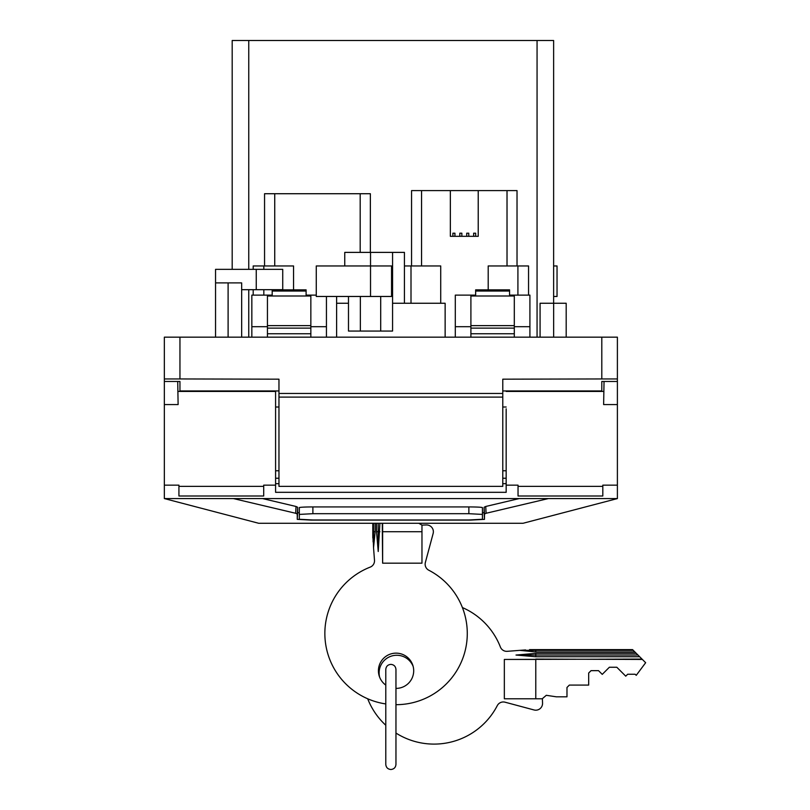 <?xml version="1.0" encoding="UTF-8"?>
<svg xmlns="http://www.w3.org/2000/svg" width="810" height="810" viewBox="0 0 810 810"><rect width="100%" height="100%" fill="white"/><g stroke="black" fill="none" stroke-linecap="round" stroke-linejoin="round"><path stroke-width="1.21" d="M370.524 296.47L370.524 265.953L391.554 265.953L391.554 296.47L336.616 296.47L336.616 337.162M404.433 303.254L404.433 252.386L392.567 252.386L392.567 303.254L445.135 303.254L445.135 337.162M336.616 296.47L316.275 296.47L316.275 265.953L370.524 265.953L370.524 252.386L344.756 252.386L344.756 265.953M348.482 296.47L348.482 303.254L336.616 303.254M348.482 303.254L348.482 331.057L392.567 331.057L392.567 303.254M370.524 252.386L392.567 252.386M241.663 337.162L241.663 282.903L215.551 282.903L215.551 269.345L282.731 269.345L282.731 289.686L256.243 289.686L256.243 269.345M553.645 337.162L553.645 303.254L540.078 303.254L540.078 337.162M601.8 337.162L601.8 378.948L617.392 378.948L617.392 337.162L179.952 337.162L179.952 378.948L164.349 378.948L164.349 498.575L258.704 523.28L523.037 523.28L617.392 498.575L617.392 404.575L603.632 404.575L604.037 381.48M164.349 378.948L164.349 337.162L179.952 337.162M241.663 289.686L256.243 289.686M232.186 40.5L232.186 54.067L232.186 40.5L553.625 40.5L553.625 303.254L566.19 303.254L566.19 337.162M553.625 296.47L557.037 296.47L557.037 265.953L553.625 265.953M617.392 378.948L617.392 404.575M502.777 397.102L278.964 397.102L278.964 486.375L502.777 486.375L502.777 379.181L601.8 378.948M278.964 397.102L278.964 379.181L179.952 378.948M215.551 337.162L215.551 282.903M164.349 381.48L179.952 381.48L179.952 391.422M617.392 381.48L601.8 381.48L601.8 391.422M519.19 498.575L485.737 506.473L486.081 513.277L548.329 498.575L617.392 498.575M486.081 513.277L484.481 514.036L484.481 519.362L470.559 520.091L311.182 520.091L297.26 519.362L297.26 514.036L295.66 513.277L233.422 498.575L164.349 498.575M164.349 404.575L178.119 404.575L177.916 393.245M233.422 498.575L548.329 498.575M177.886 391.422L275.582 391.422L275.582 492.318L506.169 492.318L506.169 485.149L518.035 485.149L518.035 496.003L602.812 496.003L602.812 485.149L617.392 485.149M485.737 506.473L484.127 507.242L484.481 514.036M482.436 512.912L484.127 512.568L484.127 507.242M484.127 512.568L484.481 519.362M299.315 512.912L297.624 512.568L297.26 519.362M297.624 512.568L297.624 507.242L297.26 514.036M297.624 507.242L296.014 506.473L295.66 513.277M296.014 506.473L262.551 498.575M164.349 485.149L178.929 485.149L178.929 496.003L263.706 496.003L263.706 485.149L275.582 485.149M178.119 404.575L177.714 381.48M506.169 391.422L603.855 391.422L603.632 404.575M506.169 408.817L506.169 485.149M278.964 478.234L275.582 478.234M502.777 478.234L506.169 478.234M275.582 483.661L278.964 483.661M502.777 483.661L506.169 483.661M421.565 265.953L421.565 190.603L411.561 190.603L411.561 265.953M421.565 190.603L478.224 190.603L478.224 236.317L450.35 236.317L450.35 190.603M517.023 265.953L517.023 190.603L478.224 190.603M507.019 190.603L507.019 265.953M411.004 303.254L411.004 265.953L404.433 265.953M411.004 265.953L440.721 265.953L440.721 303.254L440.721 265.953M454.926 236.317L454.926 233.189L452.891 233.189L452.891 236.317M461.852 236.317L461.852 233.189L459.817 233.189L459.817 236.317M468.767 236.317L468.767 233.189L466.732 233.189L466.732 236.317M475.683 236.317L475.683 233.189L473.647 233.189L473.647 236.317M488.197 289.848L488.197 265.953L528.555 265.953L528.555 295.113M251.839 326.703L267.442 326.703L267.442 295.113L251.839 295.113L251.839 337.162M326.44 296.47L326.44 337.162M455.301 326.703L470.904 326.703L470.904 295.113L455.301 295.113L455.301 337.162M470.904 295.113L475.652 295.113L475.652 289.848L509.561 289.848L509.561 295.113L529.912 295.113L529.912 337.162M370.362 252.386L370.362 193.722L360.187 193.722L360.187 252.386M360.187 193.722L274.732 193.722L274.732 265.953M263.837 269.345L263.837 265.953L293.554 265.953L293.554 289.848M263.837 295.113L263.837 289.686M253.196 295.113L253.196 289.686M253.196 269.345L253.196 265.953L263.837 265.953M517.914 295.113L517.914 265.953M267.442 326.703L267.442 337.162L267.442 333.771L310.848 333.771M267.442 295.113L272.19 295.113L272.19 291.033L306.099 291.033L306.099 295.113L316.275 295.113M306.099 291.033L306.099 289.848L272.19 289.848L272.19 291.033M310.848 295.113L310.848 337.162M470.904 326.703L470.904 337.162L470.904 333.771L514.309 333.771M514.309 295.113L514.309 337.162M274.732 193.722L264.556 193.722L264.556 265.953M310.848 295.994L267.442 295.994M514.309 295.994L470.904 295.994M310.848 325.63L267.442 325.63M514.309 325.63L470.904 325.63M232.186 54.067L232.186 269.345L232.186 54.067M395.958 733.06A71.209 71.209 0 0 0 497.279 705.631A6.784 6.784 0 0 1 505.055 702.199L534.023 709.955A6.784 6.784 0 0 0 542.548 703.171L542.396 698.655L546.294 695.304L556.369 696.823L566.98 696.823L566.98 687.467L569.349 685.088L588.678 685.088L588.678 673.019L591.057 670.65L598.519 670.65L602.245 674.376L609.363 667.258L616.825 667.258L625.745 676.168L627.679 674.244L635.141 674.244L636.235 675.337L645.651 662.712L632.559 649.62L529.527 649.62M633.278 650.339L535.774 650.339L535.774 649.802L632.742 649.802M639.687 656.738L535.774 656.738L516 655.047L535.774 653.356L636.296 653.356M520.152 650.339L535.774 650.339L535.774 651.949L519.807 650.359L525.579 649.924M462.399 607.561A71.209 71.209 0 0 1 500.388 647.018A6.784 6.784 0 0 0 507.222 651.321L519.807 650.359M367.71 698.797A71.209 71.209 0 0 0 385.783 725.254M542.396 698.787L504.336 698.787L504.336 659.451L642.026 659.087M413.161 666.448A17.638 17.638 0 0 0 379.11 672.887A17.638 17.638 0 0 0 379.647 677.201M535.774 653.356L535.774 655.047L637.986 655.047M535.774 659.087L642.391 659.451M535.774 698.787L535.774 659.451L504.336 659.451M535.774 656.738L535.774 655.047L516 655.047M379.92 523.28L378.229 551.509L376.528 531.735L376.528 523.28M378.229 551.509L378.229 523.28M418.821 523.28L421.969 525.113L421.969 563.173L382.634 563.173L382.259 523.28M382.634 563.173L382.634 523.28M372.802 537.982L372.802 523.28M373.096 541.93L372.975 531.735L373.542 547.702L375.131 531.735L375.131 523.28M373.511 523.28L373.511 531.735L372.975 531.735L372.975 523.28M385.783 703.93A71.209 71.209 0 0 1 370.2 567.121A6.784 6.784 0 0 0 374.493 560.287L373.542 547.702M395.958 704.68A71.209 71.209 0 0 0 428.804 570.23A6.784 6.784 0 0 1 425.371 562.454L433.137 533.496A6.784 6.784 0 0 0 426.343 524.961L421.969 525.113M395.958 688.399A17.638 17.638 0 0 0 413.697 670.771A17.638 17.638 0 0 0 379.272 665.374A17.638 17.638 0 0 0 385.783 685.098M385.783 758.606L385.783 669.465C386.087 666.377 387.787 664.676 390.876 664.372C393.964 664.676 395.655 666.377 395.958 669.465L395.958 764.417C395.655 767.505 393.964 769.196 390.876 769.5C387.787 769.196 386.087 767.505 385.783 764.417L385.783 758.606M482.436 514.411L482.436 507.637A13.567 0.709 180 0 0 468.868 506.928L312.883 506.928A13.567 0.709 180 0 0 299.315 507.637L299.315 519.271L312.883 519.979L468.868 519.979L482.436 519.271L482.436 514.411L468.868 513.692L312.883 513.692L299.315 514.411L299.315 507.637M299.315 512.497L299.315 519.271M482.436 512.497L482.436 519.271L482.436 512.497M228.106 337.162L228.106 282.903M502.777 393.457L278.964 393.457M278.964 390.947L179.952 390.947M502.777 390.947L601.8 390.947M310.848 326.703L326.44 326.703M475.652 291.033L509.561 291.033M514.309 326.703L529.912 326.703M267.442 328.131L310.848 328.131M470.904 328.131L514.309 328.131M248.751 40.5L248.751 269.345M248.751 289.686L248.751 337.162M537.06 40.5L537.06 337.162M535.774 651.949L634.888 651.949M376.528 531.735L379.92 531.735M382.259 531.735L421.969 531.735M373.511 547.357L373.511 531.735L375.131 531.735M312.883 506.928L312.883 513.692M468.868 506.928L468.868 513.692M360.359 331.057L360.359 296.47M380.7 331.057L380.7 296.47M275.582 470.772L278.964 470.772M275.582 407.015L278.964 407.015M502.777 407.015L506.169 407.015M502.777 470.772L506.169 470.772M518.035 486.375L602.812 486.375M178.929 486.375L263.706 486.375"/></g></svg>
